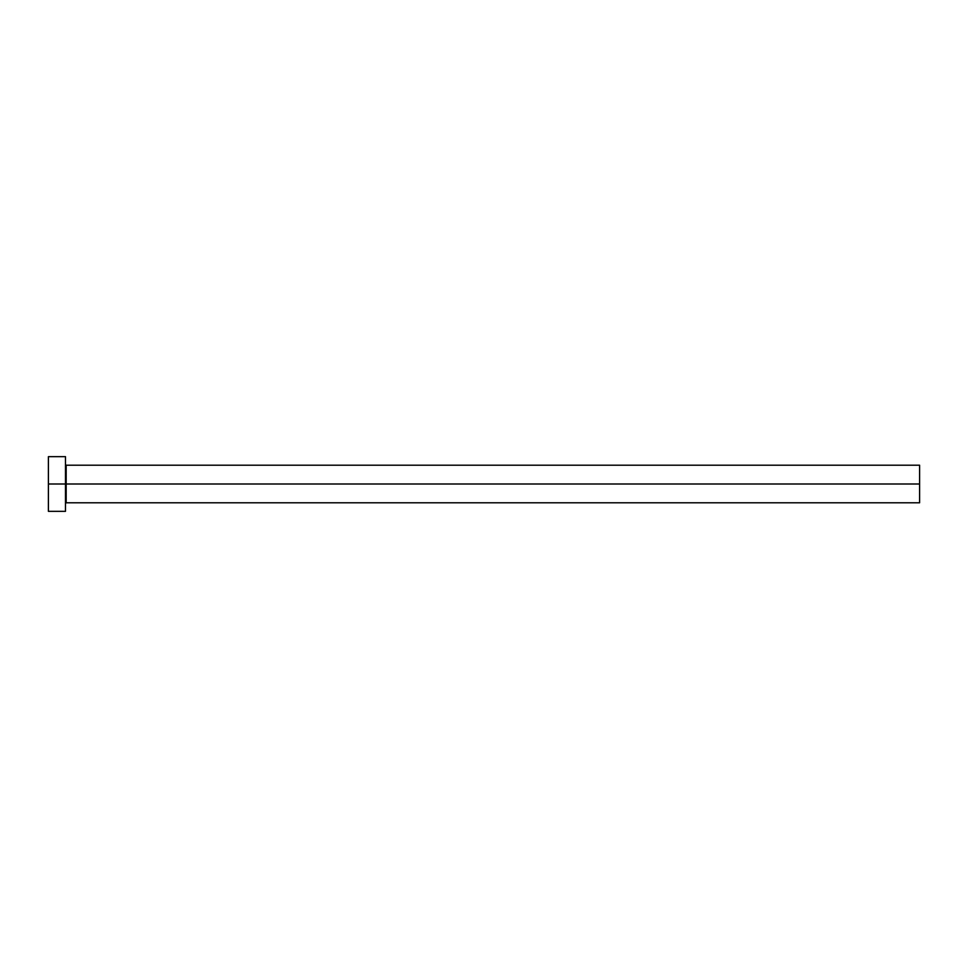 <?xml version="1.0" encoding="UTF-8"?>
<svg xmlns="http://www.w3.org/2000/svg" width="968" height="968" viewBox="0 0 968 968"><rect width="100%" height="100%" fill="white"/><g stroke="black" fill="none" stroke-linecap="round" stroke-linejoin="round"><path stroke-width="1.45" d="M48.4 511.334L48.4 456.666L48.4 484L919.6 484L919.6 502.791L919.6 484L66.163 484L66.163 465.209L66.163 484L48.4 484L48.4 511.334L65.485 511.334L65.485 456.666L65.485 511.334M65.485 503.469L66.163 502.791L66.163 484L66.163 502.791L919.6 502.791M919.6 484L919.6 465.209L919.6 484M919.6 465.209L66.163 465.209L65.485 464.531M48.4 456.666L65.485 456.666"/></g></svg>

